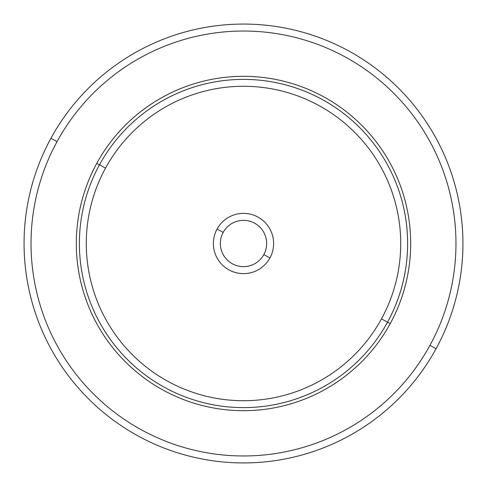 <?xml version="1.0" encoding="UTF-8"?>
<svg xmlns="http://www.w3.org/2000/svg" width="487" height="487" viewBox="0 0 487 487"><rect width="100%" height="100%" fill="white"/><g stroke="black" fill="none" stroke-linecap="round" stroke-linejoin="round"><path stroke-width="0.73" d="M50.928 138.296A219.436 219.436 0 0 0 138.296 436.072A219.436 219.436 0 0 0 436.072 348.704A219.436 219.436 0 0 0 348.704 50.928A219.436 219.436 0 0 0 50.928 138.296L57.04 141.638A212.472 212.472 0 0 0 141.638 429.96A212.472 212.472 0 0 0 429.96 345.362L436.072 348.704A219.436 219.436 0 0 1 138.296 436.072A219.436 219.436 0 0 1 50.928 138.296A219.436 219.436 0 0 1 348.704 50.928A219.436 219.436 0 0 1 436.072 348.704L429.96 345.362A212.472 212.472 0 0 0 345.362 57.04A212.472 212.472 0 0 0 57.04 141.638L50.928 138.296M429.96 345.362A212.472 212.472 0 0 1 141.638 429.96A212.472 212.472 0 0 1 57.04 141.638A212.472 212.472 0 0 1 345.362 57.04A212.472 212.472 0 0 1 429.96 345.362M390.221 323.654A167.193 167.193 0 0 0 323.654 96.779A167.193 167.193 0 0 0 96.779 163.346A167.193 167.193 0 0 0 163.346 390.221A167.193 167.193 0 0 0 390.221 323.654L387.524 322.181A164.119 164.119 0 0 0 322.181 99.476A164.119 164.119 0 0 0 99.476 164.819L96.779 163.346A167.193 167.193 0 0 1 323.654 96.779A167.193 167.193 0 0 1 390.221 323.654A167.193 167.193 0 0 1 163.346 390.221A167.193 167.193 0 0 1 96.779 163.346L99.476 164.819A164.119 164.119 0 0 0 164.819 387.524A164.119 164.119 0 0 0 387.524 322.181L390.221 323.654M99.476 164.819A164.119 164.119 0 0 1 322.181 99.476A164.119 164.119 0 0 1 387.524 322.181L381.473 318.875A157.216 157.216 0 0 0 318.875 105.527A157.216 157.216 0 0 0 105.527 168.125L99.476 164.819L105.527 168.125A157.216 157.216 0 0 0 168.125 381.473A157.216 157.216 0 0 0 381.473 318.875L387.524 322.181A164.119 164.119 0 0 1 164.819 387.524A164.119 164.119 0 0 1 99.476 164.819M381.473 318.875A157.216 157.216 0 0 1 168.125 381.473A157.216 157.216 0 0 1 105.527 168.125A157.216 157.216 0 0 1 318.875 105.527A157.216 157.216 0 0 1 381.473 318.875M217.068 229.06A30.121 30.121 0 0 0 229.06 269.932A30.121 30.121 0 0 0 269.932 257.94A30.121 30.121 0 0 0 257.94 217.068A30.121 30.121 0 0 0 217.068 229.06L223.18 232.402A23.151 23.151 0 0 0 232.402 263.82A23.151 23.151 0 0 0 263.82 254.598L269.932 257.94A30.121 30.121 0 0 1 229.06 269.932A30.121 30.121 0 0 1 217.068 229.06A30.121 30.121 0 0 1 257.94 217.068A30.121 30.121 0 0 1 269.932 257.94L263.82 254.598A23.151 23.151 0 0 0 254.598 223.18A23.151 23.151 0 0 0 223.18 232.402L217.068 229.06M263.82 254.598A23.151 23.151 0 0 1 232.402 263.82A23.151 23.151 0 0 1 223.18 232.402A23.151 23.151 0 0 1 254.598 223.18A23.151 23.151 0 0 1 263.406 255.322"/></g></svg>
